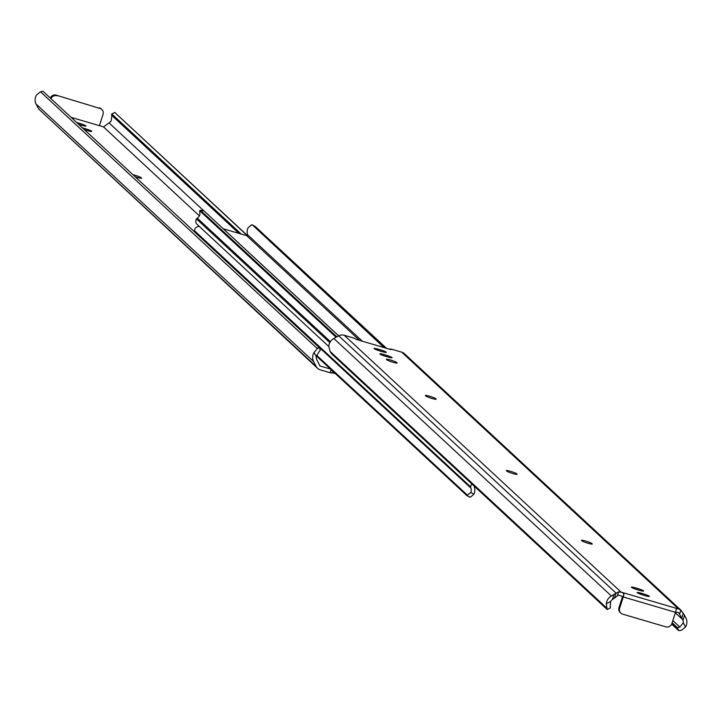 <?xml version="1.0" encoding="UTF-8"?>
<svg xmlns="http://www.w3.org/2000/svg" width="722" height="722" viewBox="0 0 722 722"><rect width="100%" height="100%" fill="white"/><g stroke="black" fill="none" stroke-linecap="round" stroke-linejoin="round"><path stroke-width="1.08" d="M378.256 349.195A5.469 0.605 17.9 0 0 374.077 348.464A5.469 0.605 17.9 0 0 374.177 348.645A5.469 0.605 17.9 0 0 380.304 351.1L382.118 351.632A5.469 0.605 17.9 0 0 386.306 352.363A5.469 0.605 17.9 0 0 380.07 349.728L378.256 349.195L377.895 350.314M641.335 593.258A5.469 0.605 17.9 0 0 637.156 592.527A5.469 0.605 17.9 0 0 637.246 592.708A5.469 0.605 17.9 0 0 643.383 595.154L645.197 595.686A5.469 0.605 17.9 0 0 649.376 596.417A5.469 0.605 17.9 0 0 643.149 593.791L641.335 593.258L640.974 594.377M635.55 587.888A5.469 0.605 17.9 0 0 631.371 587.157A5.469 0.605 17.9 0 0 631.47 587.338A5.469 0.605 17.9 0 0 637.598 589.793L639.412 590.325A5.469 0.605 17.9 0 0 643.6 591.056A5.469 0.605 17.9 0 0 637.364 588.421L635.55 587.888L635.189 589.017M384.041 354.556A5.469 0.605 17.9 0 0 379.862 353.825A5.469 0.605 17.9 0 0 379.952 354.006A5.469 0.605 17.9 0 0 386.089 356.46L387.904 356.993A5.469 0.605 17.9 0 0 392.082 357.724A5.469 0.605 17.9 0 0 385.855 355.098L384.041 354.556L383.68 355.684M684.582 615.352L685.9 617.906A9.431 9.124 -47.1 0 1 685.485 627.057L681.478 630.207A7.292 1.76 152.8 0 1 678.888 630.622L677.272 627.472A7.292 1.76 -27.2 0 0 679.853 627.057L683.292 622.788A5.785 5.596 132.9 0 0 682.994 620.297L684.582 615.352L680.855 610.189L678.436 608.89L401.694 352.155L391.929 349.277L390.07 348.952L390.972 349.628L356.93 339.62L353.97 338.113L344.204 335.243A7.292 7.049 -47.1 0 0 338.735 335.847L333.835 338.501A9.431 9.124 -47.1 0 0 328.781 346.28L330.107 351.443A7.292 0.614 -118.4 0 0 331.741 353.951L607.265 609.558A7.292 0.614 -118.4 0 0 606.967 608.285L606.336 603.772A9.431 9.124 -47.1 0 1 611.39 595.993L615.974 593.313L614.404 598.186L618.456 595.045L623.059 596.751L623.889 594.179L622.653 592.563L618.573 591.869L615.974 593.313M675.602 611.958L678.77 612.788L682.994 620.297M614.404 598.186L612.382 599.531A5.785 5.596 132.9 0 0 610.668 601.426L610.162 606.561A7.292 0.614 61.6 0 1 610.46 607.825L607.283 609.548M401.694 352.155A7.292 7.049 -47.1 0 1 404.428 353.699L681.451 610.695L680.855 610.189L679.564 614.196M677.272 627.472L672.137 622.707M676.821 627.472L672.029 623.041M678.22 630.207L671.65 624.106M678.436 608.89L676.992 608.547L676.099 609.53A3.646 0.839 106.4 0 1 675.494 612.319L623.285 596.959L619.647 608.231A4.864 4.702 132.9 0 0 622.698 614.16L665.828 626.849A4.864 4.702 132.9 0 0 671.857 623.582L675.494 612.319M506.799 471.114A5.469 0.605 17.9 0 0 512.331 473.379A5.469 0.605 17.9 0 0 517.114 474.291A5.469 0.605 17.9 0 0 517.015 474.11L516.654 473.776A5.469 0.605 17.9 0 0 511.122 471.502A5.469 0.605 17.9 0 0 506.339 470.591A5.469 0.605 17.9 0 0 506.438 470.771L506.799 471.114M581.977 540.85A5.469 0.605 17.9 0 0 587.5 543.115A5.469 0.605 17.9 0 0 592.284 544.027A5.469 0.605 17.9 0 0 592.184 543.856L591.823 543.513A5.469 0.605 17.9 0 0 586.291 541.238A5.469 0.605 17.9 0 0 581.508 540.327A5.469 0.605 17.9 0 0 581.607 540.507L581.977 540.85M425.845 396.008A5.469 0.605 17.9 0 0 431.377 398.282A5.469 0.605 17.9 0 0 436.16 399.194A5.469 0.605 17.9 0 0 436.061 399.013L435.7 398.67A5.469 0.605 17.9 0 0 430.168 396.405A5.469 0.605 17.9 0 0 425.384 395.494A5.469 0.605 17.9 0 0 425.484 395.674L425.845 396.008M386.83 359.809A5.469 0.605 17.9 0 0 392.362 362.083A5.469 0.605 17.9 0 0 397.145 362.995A5.469 0.605 17.9 0 0 397.046 362.814L396.676 362.471A5.469 0.605 17.9 0 0 391.153 360.206A5.469 0.605 17.9 0 0 386.369 359.294A5.469 0.605 17.9 0 0 386.469 359.475L386.83 359.809M622.653 592.563L676.992 608.547L676.099 609.53M623.285 596.959A3.646 0.839 -73.6 0 0 623.889 594.179M620.559 612.798A4.864 4.702 -47.1 0 1 618.962 607.59L622.563 596.453M386.55 348.329L255.2 226.473L251.653 224.777L248.079 227.809A9.431 9.124 -47.1 0 0 247.583 234.74A0.731 0.704 132.9 0 1 246.68 235.67L223.251 228.784M254.586 226.834L255.2 226.473L254.586 226.834M384.862 347.833L252.474 225.011L384.041 347.598M338.69 335.874L203.748 210.689L199.66 210.68L199.904 214.389A5.785 5.596 132.9 0 1 197.277 218.143A2.428 2.346 -47.1 0 0 196.483 218.937A4.458 4.314 -47.1 0 0 197.16 224.425L328.763 346.524M338.645 335.892L203.748 210.689M336.858 336.858L200.545 210.4L199.66 210.68L336.109 337.264M471.971 484.038A4.458 4.314 132.9 0 0 470.654 486.926A2.428 2.346 132.9 0 0 470.834 488.009A5.785 5.596 -47.1 0 1 470.789 492.521L473.921 494.191A9.431 9.124 132.9 0 0 474.417 487.26A0.731 0.704 -47.1 0 1 474.625 486.502M473.921 494.191L470.347 497.223L466.926 495.59M470.347 497.223L469.526 496.989M316.38 355.982L466.8 495.527L470.789 492.521M316.597 355.251L467.414 495.166L466.8 495.527M199.38 226.482A4.458 4.314 132.9 0 0 194.462 230.697A2.428 2.346 132.9 0 0 194.624 231.735M78.996 124.464A5.469 0.605 17.9 0 0 79.961 124.762L81.785 125.294A5.469 0.605 17.9 0 0 85.963 126.025A5.469 0.605 17.9 0 0 79.736 123.399L77.913 122.857A5.469 0.605 17.9 0 0 76.983 122.596M84.772 129.825A5.469 0.605 17.9 0 0 85.747 130.122L87.561 130.664A5.469 0.605 17.9 0 0 91.748 131.395A5.469 0.605 17.9 0 0 85.512 128.76L83.698 128.227A5.469 0.605 17.9 0 0 82.759 127.965M135.492 176.881A5.469 0.605 17.9 0 0 141.602 178.217A5.469 0.605 17.9 0 0 141.503 178.045L141.142 177.702A5.469 0.605 17.9 0 0 133.218 174.769M99.437 125.547L103.544 126.955L199.371 215.851M71.433 117.451L99.392 125.673L103.038 114.41A4.864 4.702 132.9 0 0 99.979 108.471L56.172 95.151L99.979 108.471M330.486 369.068L320.008 365.982L316.85 359.854A5.785 5.596 -47.1 0 1 316.263 356.704L314.07 352.435A9.431 9.124 132.9 0 0 313.655 361.587L316.137 366.415A7.292 7.049 132.9 0 0 320.306 369.844L330.071 372.723L331.073 369.619M43.112 91.378L318.628 346.984L43.112 91.378A7.292 1.76 -27.2 0 0 40.522 91.793L36.515 94.943A9.431 9.124 132.9 0 0 36.1 104.094L38.744 109.067L316.137 366.415M247.375 235.498L114.735 112.442L111.54 114.175A7.292 0.614 -118.4 0 0 111.838 115.439L111.332 120.574A5.785 5.596 -47.1 0 1 109.618 122.469L109.004 122.866L203.559 210.589M38.744 109.067L317.572 368.301M314.07 352.435L317.382 348.645A7.292 1.76 -27.2 0 0 318.628 346.984L318.601 346.759M318.691 346.93L320.252 350.134A7.292 1.76 152.8 0 1 318.998 351.785L316.263 356.704M320.008 349.484L320.252 350.134M103.544 126.955L109.004 122.866M241.229 234.063L111.991 114.175L240.561 233.874M114.735 112.442L247.258 235.589M335.45 373.671L332.057 372.669M331.885 372.967L330.071 372.723M50.35 97.894A4.864 4.702 -47.1 0 1 56.172 95.151M99.302 107.84A4.864 4.702 -47.1 0 1 101.441 109.203M56.848 95.791A4.864 4.702 132.9 0 0 51.027 98.526M612.382 599.531L613.98 594.594M606.336 603.772L610.668 601.426M683.292 622.788L685.485 627.057M620.938 591.977L344.204 335.243M616.128 593.186L338.735 335.847M611.39 595.993L333.835 338.501M606.967 608.285L330.107 351.443M682.696 619.629L675.332 612.807M679.853 627.057L672.841 620.541M385.855 355.098L385.476 356.271M396.676 362.471L396.486 363.067M435.7 398.67L435.51 399.266M591.823 543.513L591.634 544.108M637.364 588.421L636.984 589.603M643.149 593.791L642.77 594.973M516.654 473.776L516.456 474.372M380.07 349.728L379.691 350.91M683.373 613.131L681.794 618.014M618.573 591.869L617.283 595.876M618.962 607.59L619.647 608.231M362.354 341.217L247.583 234.74M359.565 340.396L246.68 235.67M330.387 341.632L197.277 218.143M329.81 342.625L196.483 218.937M320.117 349.628L318.682 346.858L470.834 488.009M194.462 230.697L470.654 486.926M36.1 104.094L313.655 361.587M40.522 91.793L317.382 348.645M111.838 115.439L239 233.414M140.952 178.298L141.142 177.702M85.133 129.942L85.512 128.76M83.544 128.687L83.698 128.227M79.348 124.572L79.736 123.399M77.768 123.327L77.913 122.857M620.198 612.491L620.884 613.131M252.393 224.966L255.137 226.428M200.364 210.319L203.595 210.589M466.863 495.572L469.607 497.034M111.567 114.157L114.717 112.451M332.589 371.018L331.93 373.048M101.116 108.869L101.802 109.509"/></g></svg>
